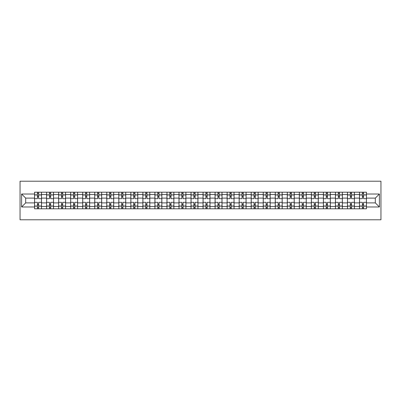 <?xml version="1.0" encoding="UTF-8"?>
<svg xmlns="http://www.w3.org/2000/svg" width="401" height="401" viewBox="0 0 401 401"><rect width="100%" height="100%" fill="white"/><g stroke="black" fill="none" stroke-linecap="round" stroke-linejoin="round"><path stroke-width="0.6" d="M20.05 219.788L380.95 219.788L380.95 181.212L20.05 181.212L20.05 219.788M46.591 208.796L46.591 194.56L41.498 194.56L41.498 208.796M41.498 194.56L41.498 192.204M46.591 194.56L46.591 192.204M53.533 192.204L53.533 208.796M58.626 208.796L58.626 192.204M65.569 192.204L65.569 208.796M70.661 208.796L70.661 192.204M77.604 192.204L77.604 208.796M82.696 208.796L82.696 192.204M89.639 192.204L89.639 208.796M94.731 208.796L94.731 192.204M101.674 192.204L101.674 208.796M106.766 208.796L106.766 192.204M113.709 192.204L113.709 208.796M118.801 208.796L118.801 192.204M125.744 192.204L125.744 208.796M130.836 208.796L130.836 192.204M137.779 192.204L137.779 208.796M142.871 208.796L142.871 192.204M149.814 192.204L149.814 208.796M154.906 208.796L154.906 192.204M161.849 192.204L161.849 208.796M166.941 208.796L166.941 192.204M173.884 192.204L173.884 208.796M178.976 208.796L178.976 192.204M185.919 192.204L185.919 208.796M191.011 208.796L191.011 192.204M197.954 192.204L197.954 208.796M203.046 208.796L203.046 192.204M209.989 192.204L209.989 208.796M215.081 208.796L215.081 192.204M222.024 192.204L222.024 208.796M227.116 208.796L227.116 192.204M234.059 192.204L234.059 208.796M239.151 208.796L239.151 192.204M246.094 192.204L246.094 208.796M251.186 208.796L251.186 192.204M258.129 192.204L258.129 208.796M263.221 208.796L263.221 192.204M270.164 192.204L270.164 208.796M275.256 208.796L275.256 192.204M282.199 192.204L282.199 208.796M287.291 208.796L287.291 192.204M294.234 192.204L294.234 208.796M299.326 208.796L299.326 192.204M306.269 192.204L306.269 208.796M311.361 208.796L311.361 192.204M318.304 192.204L318.304 208.796M323.396 208.796L323.396 192.204M330.339 192.204L330.339 208.796M335.431 208.796L335.431 192.204M342.374 192.204L342.374 208.796M347.466 208.796L347.466 192.204M354.409 192.204L354.409 208.796M359.502 208.796L359.502 192.204M359.502 202.891L354.409 202.891M347.466 202.891L342.374 202.891M335.431 202.891L330.339 202.891M323.396 202.891L318.304 202.891M311.361 202.891L306.269 202.891M299.326 202.891L294.234 202.891M287.291 202.891L282.199 202.891M275.256 202.891L270.164 202.891M263.221 202.891L258.129 202.891M251.186 202.891L246.094 202.891M239.151 202.891L234.059 202.891M227.116 202.891L222.024 202.891M215.081 202.891L209.989 202.891M203.046 202.891L197.954 202.891M191.011 202.891L185.919 202.891M178.976 202.891L173.884 202.891M166.941 202.891L161.849 202.891M154.906 202.891L149.814 202.891M142.871 202.891L137.779 202.891M130.836 202.891L125.744 202.891M118.801 202.891L113.709 202.891M106.766 202.891L101.674 202.891M94.731 202.891L89.639 202.891M82.696 202.891L77.604 202.891M70.661 202.891L65.569 202.891M58.626 202.891L53.533 202.891M46.591 202.891L41.498 202.891M359.502 198.109L354.409 198.109M347.466 198.109L342.374 198.109M335.431 198.109L330.339 198.109M323.396 198.109L318.304 198.109M311.361 198.109L306.269 198.109M299.326 198.109L294.234 198.109M287.291 198.109L282.199 198.109M275.256 198.109L270.164 198.109M263.221 198.109L258.129 198.109M251.186 198.109L246.094 198.109M239.151 198.109L234.059 198.109M227.116 198.109L222.024 198.109M215.081 198.109L209.989 198.109M203.046 198.109L197.954 198.109M191.011 198.109L185.919 198.109M178.976 198.109L173.884 198.109M166.941 198.109L161.849 198.109M154.906 198.109L149.814 198.109M142.871 198.109L137.779 198.109M130.836 198.109L125.744 198.109M118.801 198.109L113.709 198.109M106.766 198.109L101.674 198.109M94.731 198.109L89.639 198.109M82.696 198.109L77.604 198.109M70.661 198.109L65.569 198.109M58.626 198.109L53.533 198.109M46.591 198.109L41.498 198.109M25.684 202.891L34.556 202.891L34.556 198.109L25.684 198.109L25.684 202.891L21.594 206.981L21.594 194.019L34.556 194.019L34.556 198.109M366.444 198.109L366.444 202.891L375.316 202.891L375.316 198.109L366.444 198.109L366.444 192.204L34.556 192.204L34.556 194.019M366.444 194.019L379.406 194.019L379.406 206.981L366.444 206.981L366.444 202.891M34.556 202.891L34.556 208.796L366.444 208.796L366.444 206.981M34.556 206.981L21.594 206.981M38.641 207.638L37.408 207.638M37.408 193.362L38.641 193.362M50.676 207.638L49.443 207.638M49.443 193.362L50.676 193.362M62.711 207.638L61.478 207.638M61.478 193.362L62.711 193.362M74.746 207.638L73.513 207.638M73.513 193.362L74.746 193.362M86.781 207.638L85.548 207.638M85.548 193.362L86.781 193.362M98.816 207.638L97.583 207.638M97.583 193.362L98.816 193.362M110.851 207.638L109.618 207.638M109.618 193.362L110.851 193.362M122.886 207.638L121.653 207.638M121.653 193.362L122.886 193.362M134.921 207.638L133.688 207.638M133.688 193.362L134.921 193.362M146.961 207.638L145.723 207.638M145.723 193.362L146.961 193.362M158.996 207.638L157.758 207.638M157.758 193.362L158.996 193.362M171.032 207.638L169.793 207.638M169.793 193.362L171.032 193.362M183.067 207.638L181.828 207.638M181.828 193.362L183.067 193.362M195.102 207.638L193.863 207.638M193.863 193.362L195.102 193.362M207.137 207.638L205.898 207.638M205.898 193.362L207.137 193.362M219.172 207.638L217.933 207.638M217.933 193.362L219.172 193.362M231.207 207.638L229.968 207.638M229.968 193.362L231.207 193.362M243.242 207.638L242.004 207.638M242.004 193.362L243.242 193.362M255.277 207.638L254.039 207.638M254.039 193.362L255.277 193.362M267.312 207.638L266.079 207.638M266.079 193.362L267.312 193.362M279.347 207.638L278.114 207.638M278.114 193.362L279.347 193.362M291.382 207.638L290.149 207.638M290.149 193.362L291.382 193.362M303.417 207.638L302.184 207.638M302.184 193.362L303.417 193.362M315.452 207.638L314.219 207.638M314.219 193.362L315.452 193.362M327.487 207.638L326.254 207.638M326.254 193.362L327.487 193.362M339.522 207.638L338.289 207.638M338.289 193.362L339.522 193.362M351.557 207.638L350.324 207.638M350.324 193.362L351.557 193.362M363.592 207.638L362.359 207.638M362.359 193.362L363.592 193.362M21.594 194.019L25.684 198.109M375.316 202.891L379.406 206.981M375.316 198.109L379.406 194.019M41.458 208.796L41.458 198.685L38.641 198.685L38.641 192.204M37.408 192.204L37.408 198.685L34.591 198.685L34.591 192.204M41.458 198.685L41.458 192.204M34.591 208.796L34.591 202.315L37.408 202.315L37.408 208.796M38.641 208.796L38.641 202.315L41.458 202.315M37.408 196.991L38.641 196.991M34.591 202.315L34.591 198.685M38.641 204.009L37.408 204.009M38.641 207.788L37.408 207.788M37.408 205.011L38.641 205.011M38.641 195.989L37.408 195.989M37.408 193.212L38.641 193.212M53.493 208.796L53.493 198.685L50.676 198.685L50.676 192.204M49.443 192.204L49.443 198.685L46.626 198.685L46.626 192.204M53.493 198.685L53.493 192.204M46.626 208.796L46.626 202.315L49.443 202.315L49.443 208.796M50.676 208.796L50.676 202.315L53.493 202.315M49.443 196.991L50.676 196.991M46.626 202.315L46.626 198.685M50.676 204.009L49.443 204.009M50.676 207.788L49.443 207.788M49.443 205.011L50.676 205.011M50.676 195.989L49.443 195.989M49.443 193.212L50.676 193.212M65.528 208.796L65.528 198.685L62.711 198.685L62.711 192.204M61.478 192.204L61.478 198.685L58.661 198.685L58.661 192.204M65.528 198.685L65.528 192.204M58.661 208.796L58.661 202.315L61.478 202.315L61.478 208.796M62.711 208.796L62.711 202.315L65.528 202.315M61.478 196.991L62.711 196.991M58.661 202.315L58.661 198.685M62.711 204.009L61.478 204.009M62.711 207.788L61.478 207.788M61.478 205.011L62.711 205.011M62.711 195.989L61.478 195.989M61.478 193.212L62.711 193.212M77.563 208.796L77.563 198.685L74.746 198.685L74.746 192.204M73.513 192.204L73.513 198.685L70.696 198.685L70.696 192.204M77.563 198.685L77.563 192.204M70.696 208.796L70.696 202.315L73.513 202.315L73.513 208.796M74.746 208.796L74.746 202.315L77.563 202.315M73.513 196.991L74.746 196.991M70.696 202.315L70.696 198.685M74.746 204.009L73.513 204.009M74.746 207.788L73.513 207.788M73.513 205.011L74.746 205.011M74.746 195.989L73.513 195.989M73.513 193.212L74.746 193.212M89.598 208.796L89.598 198.685L86.781 198.685L86.781 192.204M85.548 192.204L85.548 198.685L82.731 198.685L82.731 192.204M89.598 198.685L89.598 192.204M82.731 208.796L82.731 202.315L85.548 202.315L85.548 208.796M86.781 208.796L86.781 202.315L89.598 202.315M85.548 196.991L86.781 196.991M82.731 202.315L82.731 198.685M86.781 204.009L85.548 204.009M86.781 207.788L85.548 207.788M85.548 205.011L86.781 205.011M86.781 195.989L85.548 195.989M85.548 193.212L86.781 193.212M101.633 208.796L101.633 198.685L98.816 198.685L98.816 192.204M97.583 192.204L97.583 198.685L94.766 198.685L94.766 192.204M101.633 198.685L101.633 192.204M94.766 208.796L94.766 202.315L97.583 202.315L97.583 208.796M98.816 208.796L98.816 202.315L101.633 202.315M97.583 196.991L98.816 196.991M94.766 202.315L94.766 198.685M98.816 204.009L97.583 204.009M98.816 207.788L97.583 207.788M97.583 205.011L98.816 205.011M98.816 195.989L97.583 195.989M97.583 193.212L98.816 193.212M113.668 208.796L113.668 198.685L110.851 198.685L110.851 192.204M109.618 192.204L109.618 198.685L106.801 198.685L106.801 192.204M113.668 198.685L113.668 192.204M106.801 208.796L106.801 202.315L109.618 202.315L109.618 208.796M110.851 208.796L110.851 202.315L113.668 202.315M109.618 196.991L110.851 196.991M106.801 202.315L106.801 198.685M110.851 204.009L109.618 204.009M110.851 207.788L109.618 207.788M109.618 205.011L110.851 205.011M110.851 195.989L109.618 195.989M109.618 193.212L110.851 193.212M125.703 208.796L125.703 198.685L122.886 198.685L122.886 192.204M121.653 192.204L121.653 198.685L118.836 198.685L118.836 192.204M125.703 198.685L125.703 192.204M118.836 208.796L118.836 202.315L121.653 202.315L121.653 208.796M122.886 208.796L122.886 202.315L125.703 202.315M121.653 196.991L122.886 196.991M118.836 202.315L118.836 198.685M122.886 204.009L121.653 204.009M122.886 207.788L121.653 207.788M121.653 205.011L122.886 205.011M122.886 195.989L121.653 195.989M121.653 193.212L122.886 193.212M137.738 208.796L137.738 198.685L134.921 198.685L134.921 192.204M133.688 192.204L133.688 198.685L130.871 198.685L130.871 192.204M137.738 198.685L137.738 192.204M130.871 208.796L130.871 202.315L133.688 202.315L133.688 208.796M134.921 208.796L134.921 202.315L137.738 202.315M133.688 196.991L134.921 196.991M130.871 202.315L130.871 198.685M134.921 204.009L133.688 204.009M134.921 207.788L133.688 207.788M133.688 205.011L134.921 205.011M134.921 195.989L133.688 195.989M133.688 193.212L134.921 193.212M149.773 208.796L149.773 198.685L146.961 198.685L146.961 192.204M145.723 192.204L145.723 198.685L142.906 198.685L142.906 192.204M149.773 198.685L149.773 192.204M142.906 208.796L142.906 202.315L145.723 202.315L145.723 208.796M146.961 208.796L146.961 202.315L149.773 202.315M145.723 196.991L146.961 196.991M142.906 202.315L142.906 198.685M146.961 204.009L145.723 204.009M146.961 207.788L145.723 207.788M145.723 205.011L146.961 205.011M146.961 195.989L145.723 195.989M145.723 193.212L146.961 193.212M161.809 208.796L161.809 198.685L158.996 198.685L158.996 192.204M157.758 192.204L157.758 198.685L154.946 198.685L154.946 192.204M161.809 198.685L161.809 192.204M154.946 208.796L154.946 202.315L157.758 202.315L157.758 208.796M158.996 208.796L158.996 202.315L161.809 202.315M157.758 196.991L158.996 196.991M154.946 202.315L154.946 198.685M158.996 204.009L157.758 204.009M158.996 207.788L157.758 207.788M157.758 205.011L158.996 205.011M158.996 195.989L157.758 195.989M157.758 193.212L158.996 193.212M173.844 208.796L173.844 198.685L171.032 198.685L171.032 192.204M169.793 192.204L169.793 198.685L166.981 198.685L166.981 192.204M173.844 198.685L173.844 192.204M166.981 208.796L166.981 202.315L169.793 202.315L169.793 208.796M171.032 208.796L171.032 202.315L173.844 202.315M169.793 196.991L171.032 196.991M166.981 202.315L166.981 198.685M171.032 204.009L169.793 204.009M171.032 207.788L169.793 207.788M169.793 205.011L171.032 205.011M171.032 195.989L169.793 195.989M169.793 193.212L171.032 193.212M185.879 208.796L185.879 198.685L183.067 198.685L183.067 192.204M181.828 192.204L181.828 198.685L179.016 198.685L179.016 192.204M185.879 198.685L185.879 192.204M179.016 208.796L179.016 202.315L181.828 202.315L181.828 208.796M183.067 208.796L183.067 202.315L185.879 202.315M181.828 196.991L183.067 196.991M179.016 202.315L179.016 198.685M183.067 204.009L181.828 204.009M183.067 207.788L181.828 207.788M181.828 205.011L183.067 205.011M183.067 195.989L181.828 195.989M181.828 193.212L183.067 193.212M197.914 208.796L197.914 198.685L195.102 198.685L195.102 192.204M193.863 192.204L193.863 198.685L191.051 198.685L191.051 192.204M197.914 198.685L197.914 192.204M191.051 208.796L191.051 202.315L193.863 202.315L193.863 208.796M195.102 208.796L195.102 202.315L197.914 202.315M193.863 196.991L195.102 196.991M191.051 202.315L191.051 198.685M195.102 204.009L193.863 204.009M195.102 207.788L193.863 207.788M193.863 205.011L195.102 205.011M195.102 195.989L193.863 195.989M193.863 193.212L195.102 193.212M209.949 208.796L209.949 198.685L207.137 198.685L207.137 192.204M205.898 192.204L205.898 198.685L203.086 198.685L203.086 192.204M209.949 198.685L209.949 192.204M203.086 208.796L203.086 202.315L205.898 202.315L205.898 208.796M207.137 208.796L207.137 202.315L209.949 202.315M205.898 196.991L207.137 196.991M203.086 202.315L203.086 198.685M207.137 204.009L205.898 204.009M207.137 207.788L205.898 207.788M205.898 205.011L207.137 205.011M207.137 195.989L205.898 195.989M205.898 193.212L207.137 193.212M221.984 208.796L221.984 198.685L219.172 198.685L219.172 192.204M217.933 192.204L217.933 198.685L215.121 198.685L215.121 192.204M221.984 198.685L221.984 192.204M215.121 208.796L215.121 202.315L217.933 202.315L217.933 208.796M219.172 208.796L219.172 202.315L221.984 202.315M217.933 196.991L219.172 196.991M215.121 202.315L215.121 198.685M219.172 204.009L217.933 204.009M219.172 207.788L217.933 207.788M217.933 205.011L219.172 205.011M219.172 195.989L217.933 195.989M217.933 193.212L219.172 193.212M234.019 208.796L234.019 198.685L231.207 198.685L231.207 192.204M229.968 192.204L229.968 198.685L227.156 198.685L227.156 192.204M234.019 198.685L234.019 192.204M227.156 208.796L227.156 202.315L229.968 202.315L229.968 208.796M231.207 208.796L231.207 202.315L234.019 202.315M229.968 196.991L231.207 196.991M227.156 202.315L227.156 198.685M231.207 204.009L229.968 204.009M231.207 207.788L229.968 207.788M229.968 205.011L231.207 205.011M231.207 195.989L229.968 195.989M229.968 193.212L231.207 193.212M246.054 208.796L246.054 198.685L243.242 198.685L243.242 192.204M242.004 192.204L242.004 198.685L239.191 198.685L239.191 192.204M246.054 198.685L246.054 192.204M239.191 208.796L239.191 202.315L242.004 202.315L242.004 208.796M243.242 208.796L243.242 202.315L246.054 202.315M242.004 196.991L243.242 196.991M239.191 202.315L239.191 198.685M243.242 204.009L242.004 204.009M243.242 207.788L242.004 207.788M242.004 205.011L243.242 205.011M243.242 195.989L242.004 195.989M242.004 193.212L243.242 193.212M258.094 208.796L258.094 198.685L255.277 198.685L255.277 192.204M254.039 192.204L254.039 198.685L251.226 198.685L251.226 192.204M258.094 198.685L258.094 192.204M251.226 208.796L251.226 202.315L254.039 202.315L254.039 208.796M255.277 208.796L255.277 202.315L258.094 202.315M254.039 196.991L255.277 196.991M251.226 202.315L251.226 198.685M255.277 204.009L254.039 204.009M255.277 207.788L254.039 207.788M254.039 205.011L255.277 205.011M255.277 195.989L254.039 195.989M254.039 193.212L255.277 193.212M270.129 208.796L270.129 198.685L267.312 198.685L267.312 192.204M266.079 192.204L266.079 198.685L263.262 198.685L263.262 192.204M270.129 198.685L270.129 192.204M263.262 208.796L263.262 202.315L266.079 202.315L266.079 208.796M267.312 208.796L267.312 202.315L270.129 202.315M266.079 196.991L267.312 196.991M263.262 202.315L263.262 198.685M267.312 204.009L266.079 204.009M267.312 207.788L266.079 207.788M266.079 205.011L267.312 205.011M267.312 195.989L266.079 195.989M266.079 193.212L267.312 193.212M282.164 208.796L282.164 198.685L279.347 198.685L279.347 192.204M278.114 192.204L278.114 198.685L275.297 198.685L275.297 192.204M282.164 198.685L282.164 192.204M275.297 208.796L275.297 202.315L278.114 202.315L278.114 208.796M279.347 208.796L279.347 202.315L282.164 202.315M278.114 196.991L279.347 196.991M275.297 202.315L275.297 198.685M279.347 204.009L278.114 204.009M279.347 207.788L278.114 207.788M278.114 205.011L279.347 205.011M279.347 195.989L278.114 195.989M278.114 193.212L279.347 193.212M294.199 208.796L294.199 198.685L291.382 198.685L291.382 192.204M290.149 192.204L290.149 198.685L287.332 198.685L287.332 192.204M294.199 198.685L294.199 192.204M287.332 208.796L287.332 202.315L290.149 202.315L290.149 208.796M291.382 208.796L291.382 202.315L294.199 202.315M290.149 196.991L291.382 196.991M287.332 202.315L287.332 198.685M291.382 204.009L290.149 204.009M291.382 207.788L290.149 207.788M290.149 205.011L291.382 205.011M291.382 195.989L290.149 195.989M290.149 193.212L291.382 193.212M306.234 208.796L306.234 198.685L303.417 198.685L303.417 192.204M302.184 192.204L302.184 198.685L299.367 198.685L299.367 192.204M306.234 198.685L306.234 192.204M299.367 208.796L299.367 202.315L302.184 202.315L302.184 208.796M303.417 208.796L303.417 202.315L306.234 202.315M302.184 196.991L303.417 196.991M299.367 202.315L299.367 198.685M303.417 204.009L302.184 204.009M303.417 207.788L302.184 207.788M302.184 205.011L303.417 205.011M303.417 195.989L302.184 195.989M302.184 193.212L303.417 193.212M318.269 208.796L318.269 198.685L315.452 198.685L315.452 192.204M314.219 192.204L314.219 198.685L311.402 198.685L311.402 192.204M318.269 198.685L318.269 192.204M311.402 208.796L311.402 202.315L314.219 202.315L314.219 208.796M315.452 208.796L315.452 202.315L318.269 202.315M314.219 196.991L315.452 196.991M311.402 202.315L311.402 198.685M315.452 204.009L314.219 204.009M315.452 207.788L314.219 207.788M314.219 205.011L315.452 205.011M315.452 195.989L314.219 195.989M314.219 193.212L315.452 193.212M330.304 208.796L330.304 198.685L327.487 198.685L327.487 192.204M326.254 192.204L326.254 198.685L323.437 198.685L323.437 192.204M330.304 198.685L330.304 192.204M323.437 208.796L323.437 202.315L326.254 202.315L326.254 208.796M327.487 208.796L327.487 202.315L330.304 202.315M326.254 196.991L327.487 196.991M323.437 202.315L323.437 198.685M327.487 204.009L326.254 204.009M327.487 207.788L326.254 207.788M326.254 205.011L327.487 205.011M327.487 195.989L326.254 195.989M326.254 193.212L327.487 193.212M342.339 208.796L342.339 198.685L339.522 198.685L339.522 192.204M338.289 192.204L338.289 198.685L335.472 198.685L335.472 192.204M342.339 198.685L342.339 192.204M335.472 208.796L335.472 202.315L338.289 202.315L338.289 208.796M339.522 208.796L339.522 202.315L342.339 202.315M338.289 196.991L339.522 196.991M335.472 202.315L335.472 198.685M339.522 204.009L338.289 204.009M339.522 207.788L338.289 207.788M338.289 205.011L339.522 205.011M339.522 195.989L338.289 195.989M338.289 193.212L339.522 193.212M354.374 208.796L354.374 198.685L351.557 198.685L351.557 192.204M350.324 192.204L350.324 198.685L347.507 198.685L347.507 192.204M354.374 198.685L354.374 192.204M347.507 208.796L347.507 202.315L350.324 202.315L350.324 208.796M351.557 208.796L351.557 202.315L354.374 202.315M350.324 196.991L351.557 196.991M347.507 202.315L347.507 198.685M351.557 204.009L350.324 204.009M351.557 207.788L350.324 207.788M350.324 205.011L351.557 205.011M351.557 195.989L350.324 195.989M350.324 193.212L351.557 193.212M366.409 208.796L366.409 198.685L363.592 198.685L363.592 192.204M362.359 192.204L362.359 198.685L359.542 198.685L359.542 192.204M366.409 198.685L366.409 192.204M359.542 208.796L359.542 202.315L362.359 202.315L362.359 208.796M363.592 208.796L363.592 202.315L366.409 202.315M362.359 196.991L363.592 196.991M359.542 202.315L359.542 198.685M363.592 204.009L362.359 204.009M363.592 207.788L362.359 207.788M362.359 205.011L363.592 205.011M363.592 195.989L362.359 195.989M362.359 193.212L363.592 193.212M347.466 194.56L342.374 194.56M335.431 194.56L330.339 194.56M323.396 194.56L318.304 194.56M311.361 194.56L306.269 194.56M299.326 194.56L294.234 194.56M287.291 194.56L282.199 194.56M275.256 194.56L270.164 194.56M263.221 194.56L258.129 194.56M251.186 194.56L246.094 194.56M239.151 194.56L234.059 194.56M227.116 194.56L222.024 194.56M215.081 194.56L209.989 194.56M203.046 194.56L197.954 194.56M191.011 194.56L185.919 194.56M178.976 194.56L173.884 194.56M166.941 194.56L161.849 194.56M154.906 194.56L149.814 194.56M142.871 194.56L137.779 194.56M130.836 194.56L125.744 194.56M118.801 194.56L113.709 194.56M106.766 194.56L101.674 194.56M94.731 194.56L89.639 194.56M82.696 194.56L77.604 194.56M70.661 194.56L65.569 194.56M58.626 194.56L53.533 194.56M359.502 194.56L354.409 194.56M347.466 206.44L342.374 206.44M335.431 206.44L330.339 206.44M323.396 206.44L318.304 206.44M311.361 206.44L306.269 206.44M299.326 206.44L294.234 206.44M287.291 206.44L282.199 206.44M275.256 206.44L270.164 206.44M263.221 206.44L258.129 206.44M251.186 206.44L246.094 206.44M239.151 206.44L234.059 206.44M227.116 206.44L222.024 206.44M215.081 206.44L209.989 206.44M203.046 206.44L197.954 206.44M191.011 206.44L185.919 206.44M178.976 206.44L173.884 206.44M166.941 206.44L161.849 206.44M154.906 206.44L149.814 206.44M142.871 206.44L137.779 206.44M130.836 206.44L125.744 206.44M118.801 206.44L113.709 206.44M106.766 206.44L101.674 206.44M94.731 206.44L89.639 206.44M82.696 206.44L77.604 206.44M70.661 206.44L65.569 206.44M58.626 206.44L53.533 206.44M46.591 206.44L41.498 206.44M359.502 206.44L354.409 206.44M41.458 194.866L38.641 194.866M37.408 194.866L34.591 194.866M37.408 194.971L34.591 194.971M37.408 206.029L34.591 206.029M37.408 206.134L34.591 206.134M41.458 206.134L38.641 206.134M41.458 194.971L38.641 194.971M41.458 206.029L38.641 206.029M53.493 194.866L50.676 194.866M49.443 194.866L46.626 194.866M49.443 194.971L46.626 194.971M49.443 206.029L46.626 206.029M49.443 206.134L46.626 206.134M53.493 206.134L50.676 206.134M53.493 194.971L50.676 194.971M53.493 206.029L50.676 206.029M65.528 194.866L62.711 194.866M61.478 194.866L58.661 194.866M61.478 194.971L58.661 194.971M61.478 206.029L58.661 206.029M61.478 206.134L58.661 206.134M65.528 206.134L62.711 206.134M65.528 194.971L62.711 194.971M65.528 206.029L62.711 206.029M77.563 194.866L74.746 194.866M73.513 194.866L70.696 194.866M73.513 194.971L70.696 194.971M73.513 206.029L70.696 206.029M73.513 206.134L70.696 206.134M77.563 206.134L74.746 206.134M77.563 194.971L74.746 194.971M77.563 206.029L74.746 206.029M89.598 194.866L86.781 194.866M85.548 194.866L82.731 194.866M85.548 194.971L82.731 194.971M85.548 206.029L82.731 206.029M85.548 206.134L82.731 206.134M89.598 206.134L86.781 206.134M89.598 194.971L86.781 194.971M89.598 206.029L86.781 206.029M101.633 194.866L98.816 194.866M97.583 194.866L94.766 194.866M97.583 194.971L94.766 194.971M97.583 206.029L94.766 206.029M97.583 206.134L94.766 206.134M101.633 206.134L98.816 206.134M101.633 194.971L98.816 194.971M101.633 206.029L98.816 206.029M113.668 194.866L110.851 194.866M109.618 194.866L106.801 194.866M109.618 194.971L106.801 194.971M109.618 206.029L106.801 206.029M109.618 206.134L106.801 206.134M113.668 206.134L110.851 206.134M113.668 194.971L110.851 194.971M113.668 206.029L110.851 206.029M125.703 194.866L122.886 194.866M121.653 194.866L118.836 194.866M121.653 194.971L118.836 194.971M121.653 206.029L118.836 206.029M121.653 206.134L118.836 206.134M125.703 206.134L122.886 206.134M125.703 194.971L122.886 194.971M125.703 206.029L122.886 206.029M137.738 194.866L134.921 194.866M133.688 194.866L130.871 194.866M133.688 194.971L130.871 194.971M133.688 206.029L130.871 206.029M133.688 206.134L130.871 206.134M137.738 206.134L134.921 206.134M137.738 194.971L134.921 194.971M137.738 206.029L134.921 206.029M149.773 194.866L146.961 194.866M145.723 194.866L142.906 194.866M145.723 194.971L142.906 194.971M145.723 206.029L142.906 206.029M145.723 206.134L142.906 206.134M149.773 206.134L146.961 206.134M149.773 194.971L146.961 194.971M149.773 206.029L146.961 206.029M161.809 194.866L158.996 194.866M157.758 194.866L154.946 194.866M157.758 194.971L154.946 194.971M157.758 206.029L154.946 206.029M157.758 206.134L154.946 206.134M161.809 206.134L158.996 206.134M161.809 194.971L158.996 194.971M161.809 206.029L158.996 206.029M173.844 194.866L171.032 194.866M169.793 194.866L166.981 194.866M169.793 194.971L166.981 194.971M169.793 206.029L166.981 206.029M169.793 206.134L166.981 206.134M173.844 206.134L171.032 206.134M173.844 194.971L171.032 194.971M173.844 206.029L171.032 206.029M185.879 194.866L183.067 194.866M181.828 194.866L179.016 194.866M181.828 194.971L179.016 194.971M181.828 206.029L179.016 206.029M181.828 206.134L179.016 206.134M185.879 206.134L183.067 206.134M185.879 194.971L183.067 194.971M185.879 206.029L183.067 206.029M197.914 194.866L195.102 194.866M193.863 194.866L191.051 194.866M193.863 194.971L191.051 194.971M193.863 206.029L191.051 206.029M193.863 206.134L191.051 206.134M197.914 206.134L195.102 206.134M197.914 194.971L195.102 194.971M197.914 206.029L195.102 206.029M209.949 194.866L207.137 194.866M205.898 194.866L203.086 194.866M205.898 194.971L203.086 194.971M205.898 206.029L203.086 206.029M205.898 206.134L203.086 206.134M209.949 206.134L207.137 206.134M209.949 194.971L207.137 194.971M209.949 206.029L207.137 206.029M221.984 194.866L219.172 194.866M217.933 194.866L215.121 194.866M217.933 194.971L215.121 194.971M217.933 206.029L215.121 206.029M217.933 206.134L215.121 206.134M221.984 206.134L219.172 206.134M221.984 194.971L219.172 194.971M221.984 206.029L219.172 206.029M234.019 194.866L231.207 194.866M229.968 194.866L227.156 194.866M229.968 194.971L227.156 194.971M229.968 206.029L227.156 206.029M229.968 206.134L227.156 206.134M234.019 206.134L231.207 206.134M234.019 194.971L231.207 194.971M234.019 206.029L231.207 206.029M246.054 194.866L243.242 194.866M242.004 194.866L239.191 194.866M242.004 194.971L239.191 194.971M242.004 206.029L239.191 206.029M242.004 206.134L239.191 206.134M246.054 206.134L243.242 206.134M246.054 194.971L243.242 194.971M246.054 206.029L243.242 206.029M258.094 194.866L255.277 194.866M254.039 194.866L251.226 194.866M254.039 194.971L251.226 194.971M254.039 206.029L251.226 206.029M254.039 206.134L251.226 206.134M258.094 206.134L255.277 206.134M258.094 194.971L255.277 194.971M258.094 206.029L255.277 206.029M270.129 194.866L267.312 194.866M266.079 194.866L263.262 194.866M266.079 194.971L263.262 194.971M266.079 206.029L263.262 206.029M266.079 206.134L263.262 206.134M270.129 206.134L267.312 206.134M270.129 194.971L267.312 194.971M270.129 206.029L267.312 206.029M282.164 194.866L279.347 194.866M278.114 194.866L275.297 194.866M278.114 194.971L275.297 194.971M278.114 206.029L275.297 206.029M278.114 206.134L275.297 206.134M282.164 206.134L279.347 206.134M282.164 194.971L279.347 194.971M282.164 206.029L279.347 206.029M294.199 194.866L291.382 194.866M290.149 194.866L287.332 194.866M290.149 194.971L287.332 194.971M290.149 206.029L287.332 206.029M290.149 206.134L287.332 206.134M294.199 206.134L291.382 206.134M294.199 194.971L291.382 194.971M294.199 206.029L291.382 206.029M306.234 194.866L303.417 194.866M302.184 194.866L299.367 194.866M302.184 194.971L299.367 194.971M302.184 206.029L299.367 206.029M302.184 206.134L299.367 206.134M306.234 206.134L303.417 206.134M306.234 194.971L303.417 194.971M306.234 206.029L303.417 206.029M318.269 194.866L315.452 194.866M314.219 194.866L311.402 194.866M314.219 194.971L311.402 194.971M314.219 206.029L311.402 206.029M314.219 206.134L311.402 206.134M318.269 206.134L315.452 206.134M318.269 194.971L315.452 194.971M318.269 206.029L315.452 206.029M330.304 194.866L327.487 194.866M326.254 194.866L323.437 194.866M326.254 194.971L323.437 194.971M326.254 206.029L323.437 206.029M326.254 206.134L323.437 206.134M330.304 206.134L327.487 206.134M330.304 194.971L327.487 194.971M330.304 206.029L327.487 206.029M342.339 194.866L339.522 194.866M338.289 194.866L335.472 194.866M338.289 194.971L335.472 194.971M338.289 206.029L335.472 206.029M338.289 206.134L335.472 206.134M342.339 206.134L339.522 206.134M342.339 194.971L339.522 194.971M342.339 206.029L339.522 206.029M354.374 194.866L351.557 194.866M350.324 194.866L347.507 194.866M350.324 194.971L347.507 194.971M350.324 206.029L347.507 206.029M350.324 206.134L347.507 206.134M354.374 206.134L351.557 206.134M354.374 194.971L351.557 194.971M354.374 206.029L351.557 206.029M366.409 194.866L363.592 194.866M362.359 194.866L359.542 194.866M362.359 194.971L359.542 194.971M362.359 206.029L359.542 206.029M362.359 206.134L359.542 206.134M366.409 206.134L363.592 206.134M366.409 194.971L363.592 194.971M366.409 206.029L363.592 206.029"/></g></svg>
